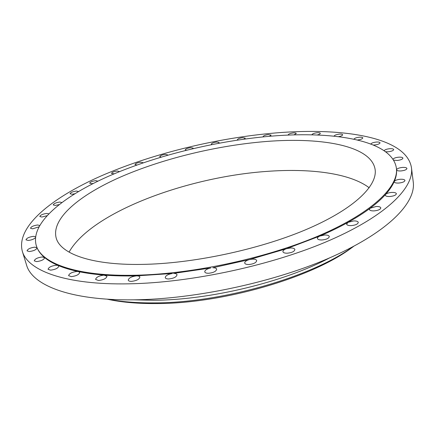 <?xml version="1.0" encoding="UTF-8"?>
<svg xmlns="http://www.w3.org/2000/svg" width="435" height="435" viewBox="0 0 435 435"><rect width="100%" height="100%" fill="white"/><g stroke="black" fill="none" stroke-linecap="round" stroke-linejoin="round"><path stroke-width="0.65" d="M317.18 134.991C319.203 134.475 320.242 133.915 320.29 133.306C320.078 132.784 319.024 132.593 317.12 132.735C314.01 133.159 312.292 133.833 311.966 134.758L311.987 134.834M338.528 136.666C341.132 136.166 342.514 135.53 342.66 134.763C342.437 134.197 341.312 133.991 339.289 134.138C336.168 134.551 334.433 135.225 334.08 136.166M357.488 139.994L357.494 139.994C360.713 139.575 362.485 138.879 362.801 137.906C362.562 137.297 361.365 137.069 359.218 137.215C356.009 137.634 354.242 138.33 353.927 139.303M373.426 145.018L374.633 144.969C377.933 144.556 379.739 143.838 380.054 142.821C379.798 142.163 378.526 141.908 376.248 142.055C372.964 142.468 371.158 143.186 370.843 144.202M385.687 151.755L388.123 151.793C391.516 151.38 393.376 150.635 393.691 149.564C393.414 148.852 392.071 148.563 389.662 148.71C386.704 149.042 384.872 149.694 384.154 150.668M393.583 160.134L397.171 160.471C400.684 160.058 402.598 159.281 402.919 158.144C402.625 157.367 401.211 157.046 398.678 157.182C395.638 157.513 393.746 158.193 393.001 159.215M36.165 245.188L37.067 247.798C38.492 251.202 40.95 254.399 44.435 257.389C47.942 260.38 52.526 263.077 58.187 265.481C63.863 267.884 70.606 269.912 78.409 271.565C86.233 273.213 95.037 274.409 104.808 275.154C114.606 275.893 125.204 276.133 136.606 275.866L172.51 273.474C167.943 274.267 165.512 275.659 165.224 277.655C165.523 278.536 166.697 278.976 168.742 278.971C173.772 278.395 176.534 276.981 177.04 274.73C176.735 273.838 175.55 273.397 173.483 273.414L210.796 267.965C206.87 268.868 204.852 270.162 204.744 271.859C205.059 272.81 206.331 273.283 208.561 273.278C213.509 272.734 216.211 271.364 216.684 269.173C216.358 268.205 215.075 267.732 212.829 267.748L249.467 259.559C246.286 260.483 244.698 261.642 244.698 263.034C245.025 264.045 246.395 264.545 248.798 264.529C253.627 264.018 256.253 262.713 256.693 260.614C256.356 259.592 254.975 259.091 252.556 259.113L249.467 259.559L286.442 248.717C284.039 249.587 282.864 250.571 282.919 251.675C283.256 252.724 284.707 253.235 287.269 253.208C291.939 252.724 294.479 251.495 294.892 249.516C294.544 248.461 293.087 247.945 290.509 247.983L286.442 248.717L319.823 236.064C318.148 236.814 317.343 237.613 317.419 238.451C317.757 239.511 319.274 240.017 321.954 239.979C326.451 239.516 328.898 238.369 329.29 236.531C328.936 235.465 327.414 234.954 324.717 234.998L319.823 236.064C330.192 231.599 339.61 227.021 348.076 222.323L346.597 224.134C346.94 225.178 348.489 225.673 351.252 225.618C355.569 225.172 357.913 224.101 358.288 222.41C357.934 221.355 356.374 220.86 353.595 220.92L348.076 222.323C356.521 217.62 363.883 212.922 370.163 208.218L369.386 209.491C369.723 210.496 371.289 210.964 374.084 210.893C378.216 210.458 380.462 209.463 380.821 207.908C380.473 206.891 378.896 206.418 376.096 206.505L370.163 208.218C376.427 203.52 381.566 198.925 385.579 194.429L385.269 195.212C385.595 196.169 387.15 196.604 389.929 196.511C393.887 196.087 396.035 195.157 396.383 193.733C396.046 192.765 394.48 192.33 391.69 192.428C388.787 192.683 386.748 193.347 385.579 194.429C389.575 189.937 392.468 185.625 394.268 181.498L394.208 181.868C394.523 182.765 396.046 183.162 398.77 183.053C402.565 182.635 404.626 181.765 404.963 180.449C404.637 179.541 403.109 179.144 400.374 179.258C397.122 179.584 395.089 180.329 394.268 181.498C396.057 177.371 396.818 173.489 396.568 169.84L396.568 169.873C396.867 170.71 398.34 171.069 400.978 170.944C404.621 170.525 406.605 169.71 406.932 168.492C406.622 167.649 405.143 167.29 402.5 167.421C398.928 167.828 396.948 168.633 396.568 169.84L396.361 167.97C391.826 139.456 330.703 130.359 265.856 136.633C212.508 141.756 154.871 156.056 108.832 176.121C63.445 196.136 30.368 222.687 36.165 245.188C40.836 263.18 76.44 276.747 136.432 275.208C194.358 273.925 269.417 257.428 321.53 234.601C373.779 211.72 398.971 185.957 396.361 167.97M136.606 275.866C131.577 276.47 128.787 277.905 128.238 280.173C128.521 280.977 129.597 281.38 131.473 281.369C136.53 280.765 139.331 279.33 139.874 277.073C139.586 276.252 138.499 275.855 136.606 275.866M103.976 275.137C98.973 275.763 96.178 277.193 95.591 279.428L98.566 280.51C103.595 279.879 106.401 278.449 106.983 276.22L103.976 275.137M76.93 271.456C71.992 272.098 69.214 273.501 68.599 275.665L71.34 276.633C76.304 275.986 79.088 274.583 79.697 272.424L78.409 271.565L76.93 271.456M56.251 265.225C51.428 265.877 48.698 267.237 48.057 269.303L50.607 270.162C55.457 269.51 58.198 268.156 58.828 266.089L58.187 265.481L56.251 265.225M42.244 256.949C37.568 257.596 34.903 258.896 34.251 260.848L36.643 261.62C41.347 260.967 44.022 259.668 44.669 257.727L42.244 256.949M34.789 247.151C30.276 247.792 27.693 249.027 27.035 250.848L29.314 251.544C33.854 250.903 36.442 249.674 37.089 247.852L34.789 247.151M35.507 236.727L33.462 236.341C29.123 236.966 26.633 238.13 25.986 239.826L28.177 240.457C31.358 240.12 33.767 239.217 35.398 237.749M39.802 225.558L37.655 224.977C33.495 225.58 31.102 226.673 30.477 228.244L32.609 228.826L38.775 226.907M48.687 213.797L46.675 213.438C42.69 214.025 40.395 215.048 39.797 216.505L41.891 217.043L46.844 215.749M61.911 202.547L59.812 202.041C55.99 202.607 53.793 203.569 53.222 204.923L55.305 205.429L59.019 204.619M78.485 191.525L76.375 191.047C72.705 191.59 70.6 192.493 70.057 193.754L72.15 194.233L74.695 193.776M97.886 181.172L95.743 180.645C92.204 181.167 90.181 182.02 89.67 183.206L91.79 183.662L93.275 183.45M119.505 171.613L117.336 170.993C113.916 171.499 111.969 172.309 111.485 173.418L114.209 173.804M142.827 162.946L142.892 162.647L140.652 162.211C137.335 162.701 135.448 163.473 134.997 164.528L136.987 164.979M167.372 155.279L167.557 154.838L165.24 154.403C162.005 154.876 160.172 155.621 159.743 156.627L161.151 157.095M192.721 148.699L193.096 148.096L190.677 147.655C187.512 148.117 185.723 148.835 185.321 149.803L186.272 150.249M218.462 143.289L219.12 142.501L216.586 142.055C213.465 142.501 211.714 143.197 211.328 144.137L211.943 144.54M244.198 139.129L245.253 138.14L242.589 137.672C239.495 138.112 237.766 138.792 237.401 139.717L237.766 140.048M294.006 134.899L296.268 133.453C296.072 132.963 295.077 132.784 293.282 132.925C290.199 133.349 288.487 134.018 288.149 134.937L288.231 135.1M269.521 136.307L271.103 135.095L268.286 134.6C265.209 135.029 263.496 135.704 263.142 136.623L263.338 136.873M107.14 299.166L109.843 299.737C123.04 302.401 138.477 303.684 156.154 303.57C222.78 303.744 311.955 277.628 351.513 247.923L353.747 246.297M107.918 299.215C121.131 301.787 136.525 303.01 154.093 302.89C221.698 303.037 312.401 276.698 353.057 246.661M133.86 299.829L153.43 300.264C209.931 300.085 284.196 282.049 329.648 257.857M22.299 251.202L26.524 264.948C31.913 284.941 69.556 300.618 133.398 299.835C195.658 299.313 276.839 281.619 332.982 256.389C389.287 231.105 416.061 202.302 413.25 182.037L411.472 167.769C406.469 136.204 339.164 126.661 269.303 133.512C212.008 139.102 150.439 154.42 100.893 176.034C52.113 197.582 15.834 226.45 22.299 251.202C27.432 270.396 65.016 285.164 129.19 283.821C191.775 282.745 273.62 264.92 330.279 240.076C387.101 215.184 414.185 187.208 411.472 167.769M406.921 168.421L406.475 167.915M260.886 141.951C213.259 146.394 161.374 159.226 120.37 177.099C79.882 194.94 51.21 218.305 56.137 237.804C60.193 254.073 92.785 265.997 146.628 264.29C197.903 262.843 263.49 248.254 309.231 228.217C355.074 208.126 377.564 185.397 375.117 169.416C371.196 144.942 318.529 136.508 260.886 141.951M369.212 187.79C349.936 173.076 309.796 168.127 266.454 171.428C187.012 177.05 91.48 212.144 69.051 252.137M351.513 247.923L353.312 246.525M109.843 299.737L107.63 299.193"/></g></svg>
